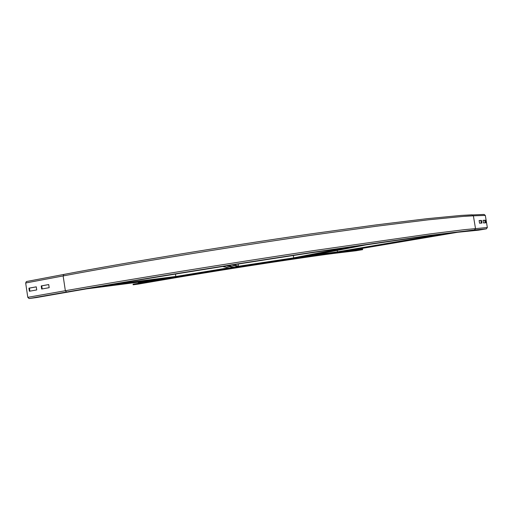 <?xml version="1.0" encoding="UTF-8"?>
<svg xmlns="http://www.w3.org/2000/svg" width="513" height="513" viewBox="0 0 513 513"><rect width="100%" height="100%" fill="white"/><g stroke="black" fill="none" stroke-linecap="round" stroke-linejoin="round"><path stroke-width="0.77" d="M138.401 283.291L138.318 282.195M167.693 278.277L133.053 284.208L133.143 284.786L167.783 278.867C225.181 269.004 320.965 254.429 345.967 251.626L362.678 249.645L362.588 249.113L345.877 251.075C320.869 253.832 225.085 268.376 167.693 278.277L167.783 278.867M138.266 284.106L133.143 284.786M355.387 249.542L355.483 249.946M362.678 249.645L355.996 250.761M41.668 289.031L41.213 285.921L48.709 284.548L49.177 287.678L41.668 289.031M48.716 284.58L41.733 285.863L42.194 288.941M41.733 285.863L41.213 285.921M29.382 291.256L28.927 288.178L36.263 286.831L36.724 289.928L29.382 291.256M36.269 286.863L29.453 288.114L29.901 291.16M29.453 288.114L28.927 288.178M479.116 220.552L481.495 220.417L481.938 223.065L479.565 223.219L479.116 220.552M481.335 223.104L480.905 220.519L479.129 220.616M480.905 220.519L481.495 220.417M484.105 214.447L485.317 215.415L487.337 227.516L486.375 228.862L478.623 230.164L455.897 232.447L422.494 236.692L309.397 253.05C228.554 265.279 133.406 280.656 73.474 291.108L36.09 297.617L29.042 298.547L27.785 297.322L25.669 282.996L26.4 281.547L63.836 274.442M483.054 220.334L485.349 220.205L485.785 222.809L483.49 222.963L483.054 220.334M485.195 222.847L484.772 220.308L483.066 220.404M484.772 220.308L485.349 220.205M359.966 248.67L365.949 247.702L359.966 248.67M373.041 246.458L379.101 245.477L373.041 246.458M386.353 244.207L392.483 243.22L386.353 244.207M399.903 241.918L406.11 240.918L399.903 241.918M413.709 239.584L419.987 238.571L413.709 239.584M427.765 237.211L434.126 236.179L427.765 237.211M442.091 234.787L448.529 233.748L442.091 234.787M347.121 250.838L353.034 249.882L347.121 250.838M337.201 250.415L337.509 252.107M309.692 255.506L314.758 254.615L309.692 255.506M317.983 253.909L323.184 252.992L317.983 253.909M326.563 252.255L331.898 251.312L326.563 252.255M335.444 250.543L340.927 249.581L335.444 250.543M344.64 248.773L350.276 247.779L344.64 248.773M354.175 246.939L359.972 245.913L354.175 246.939M368.34 244.303L366.365 244.592M301.67 257.045L306.614 256.179L301.67 257.045M293.244 255.506L293.827 258.244M231.799 267.376L233.973 267.036L231.78 267.241M230.946 267.164L233.165 266.811L230.921 267.023M230.055 266.94L232.318 266.58L230.029 266.792M229.125 266.709L231.44 266.343L229.099 266.555M228.157 266.465L230.523 266.093L228.131 266.305M227.144 266.209L229.561 265.83L227.118 266.042M232.62 267.581L234.749 267.247L232.601 267.453M238.487 266.696L238.263 264.028M90.544 288.159L88.646 288.486M100.041 286.94L104.652 286.344L100.041 286.94M111.443 285.472L115.887 284.901L111.443 285.472M122.427 284.061L126.717 283.509L122.427 284.061M133.027 282.695L137.163 282.163L133.027 282.695M143.255 281.38L147.244 280.868L143.255 281.38M153.131 280.111L156.984 279.617L153.131 280.111M162.672 278.886L166.404 278.405L162.672 278.886M175.517 274.038L175.824 276.892M155.792 279.938L138.427 282.919M356.086 250.754L339.144 252.781C315.117 255.506 226.316 269.024 172.701 278.232L138.228 284.112M345.967 251.626L345.877 251.075M337.439 251.877L312.289 255.198M293.622 257.879L238.609 266.253L233.992 264.702M228.638 267.831L175.895 276.494M350.834 250.312L355.426 249.773M471.979 214.825L461.277 215.415L426.931 218.711L375.445 225.002L309.474 234.108C225.188 246.266 125.8 262.643 63.965 274.417L63.137 275.93L25.669 282.996M487.337 227.516L464.855 229.619L430.535 233.87L312.603 250.774C227.83 263.541 127.666 279.758 65.35 290.724L66.594 292C128.609 281.169 228.131 265.08 312.385 252.345L429.682 235.396L474.499 229.959L475.506 228.541L473.384 215.819L462.668 216.448L428.22 219.827L376.497 226.22L310.153 235.435C225.354 247.702 125.294 264.169 63.137 275.93L65.35 290.724L27.785 297.322M66.594 292L29.042 298.547M485.317 215.415L473.384 215.819L472.127 214.812M474.499 229.959L486.375 228.862M458.045 232.203L347.384 250.895L458.045 232.203M454.928 232.556L344.306 251.261M441.546 234.191L337.432 251.838M371.002 243.919L304.793 256.641M363.646 244.983L298.265 257.59M348.398 247.221L293.622 257.859M231.914 265.029L237.737 266.818M222.732 266.478L229.837 268.062M86.101 288.922L164.609 278.803L86.107 288.922M170.816 277.745L93.142 287.716M175.895 276.469L110.064 284.843M178.248 277.289C232.517 268.068 315.822 255.442 339.08 252.787M339.119 252.781L356.022 250.761M484.169 214.447L461.444 215.396L427.053 218.692L375.529 224.989L309.519 234.101C225.188 246.266 125.743 262.65 63.843 274.436L26.4 281.547M229.753 268.081L222.642 266.491"/></g></svg>
